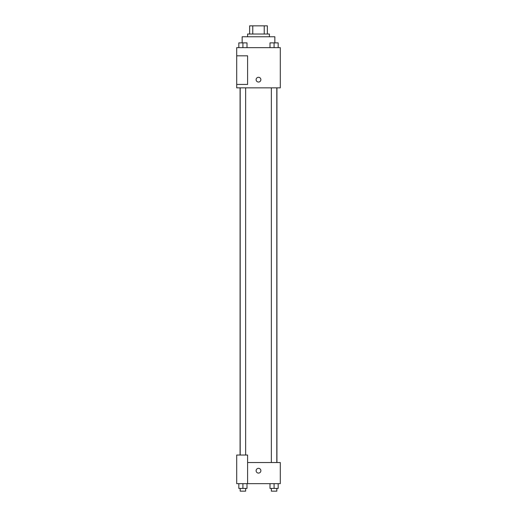 <?xml version="1.0" encoding="UTF-8"?>
<svg xmlns="http://www.w3.org/2000/svg" width="517" height="517" viewBox="0 0 517 517"><rect width="100%" height="100%" fill="white"/><g stroke="black" fill="none" stroke-linecap="round" stroke-linejoin="round"><path stroke-width="0.78" d="M252.768 34.025L252.768 25.85L249.646 25.85L249.646 34.025L249.646 25.85M252.768 25.85L267.354 25.85L267.354 34.025M264.232 34.025L264.232 25.85M247.598 36.752L247.598 34.025L269.402 34.025L269.402 36.752M274.85 42.859L274.85 36.752L242.15 36.752L242.15 42.859M236.702 47.648L280.298 47.648L280.298 87.845L236.702 87.845L236.702 84.439L247.598 84.439L247.598 55.823L236.702 55.823L236.702 47.648M256.115 79.67A2.385 2.385 0 0 1 259.689 77.602A2.385 2.385 0 0 1 259.689 81.731A2.385 2.385 0 0 1 256.115 79.67M236.702 55.823L236.702 84.439M247.598 462.534L280.298 462.534L280.298 483.653L236.702 483.653L236.702 455.044L247.598 455.044L247.598 483.653M256.115 470.709A2.385 2.385 0 0 1 259.689 468.648A2.385 2.385 0 0 1 259.689 472.777A2.385 2.385 0 0 1 256.115 470.709M269.997 483.653L269.997 488.423L278.172 488.423L278.172 483.653L278.172 488.423M274.088 488.423L274.088 483.653M276.815 488.423L276.815 491.15L271.36 491.15L271.36 488.423M238.828 483.653L238.828 488.423L247.003 488.423L247.003 483.653L247.003 488.423M242.912 488.423L242.912 483.653M245.64 488.423L245.64 491.15L240.185 491.15L240.185 488.423M269.997 47.648L269.997 42.879L278.172 42.879L278.172 47.648L278.172 42.879M274.088 47.648L274.088 42.879M276.815 42.879L271.36 42.879M238.828 47.648L238.828 42.879L247.003 42.879L247.003 47.648L247.003 42.879M242.912 47.648L242.912 42.879M245.64 42.879L240.185 42.879M276.918 462.534L276.918 87.845M240.082 455.044L240.082 87.845M271.36 87.845L271.36 462.534M276.815 87.845L276.815 462.534M245.64 455.044L245.64 87.845M240.185 455.044L240.185 87.845"/></g></svg>
